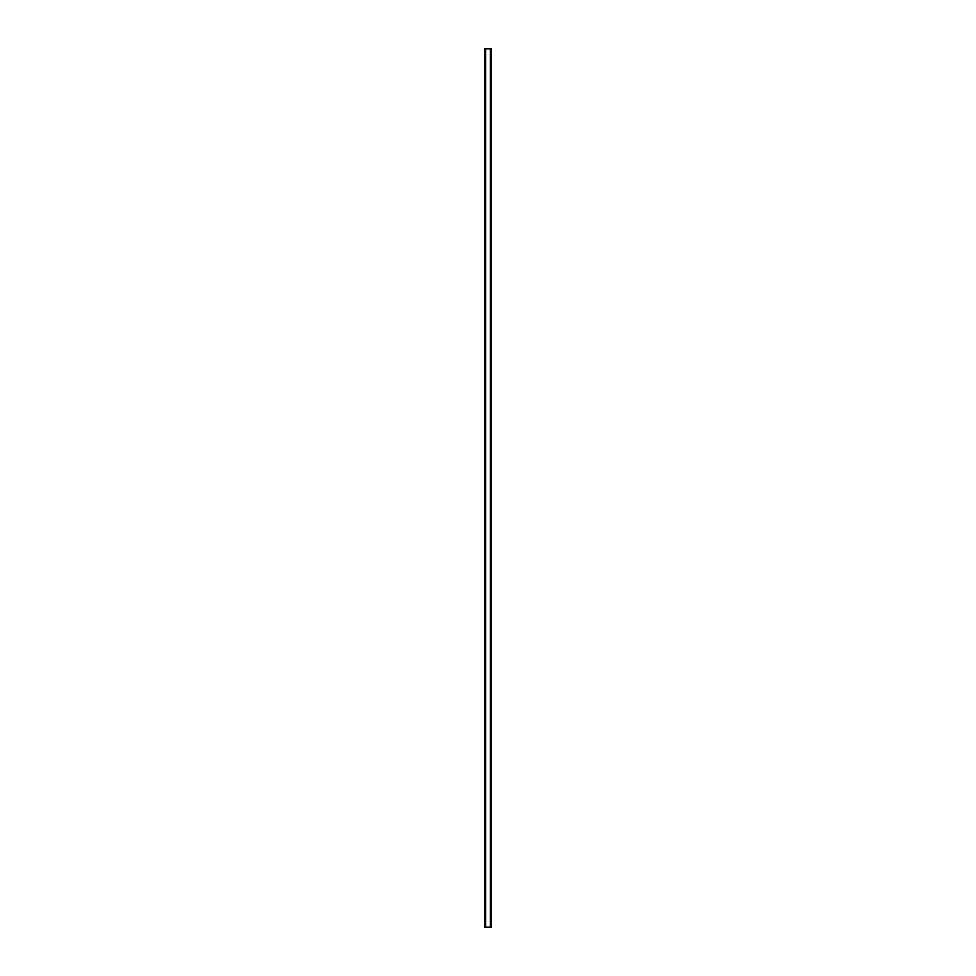 <?xml version="1.0" encoding="UTF-8"?>
<svg xmlns="http://www.w3.org/2000/svg" width="976" height="976" viewBox="0 0 976 976"><rect width="100%" height="100%" fill="white"/><g stroke="black" fill="none" stroke-linecap="round" stroke-linejoin="round"><path stroke-width="1.46" d="M491.294 48.8L484.511 48.8L484.511 927.2L491.489 927.2L491.489 48.8L491.294 927.2M491.148 927.2L491.148 48.8L491.16 927.2M484.84 927.2L484.84 48.8L484.852 927.2M484.511 48.8L484.511 927.2M485.548 48.8L485.548 927.2M485.633 48.8L485.633 927.2M485.658 48.8L485.658 927.2M490.342 48.8L490.342 927.2M490.367 48.8L490.367 927.2M490.452 48.8L490.452 927.2M484.645 48.8L484.645 927.2M484.706 48.8L484.706 927.2M484.987 48.8L484.987 927.2M491.013 48.8L491.013 927.2M491.355 48.8L491.355 927.2"/></g></svg>
